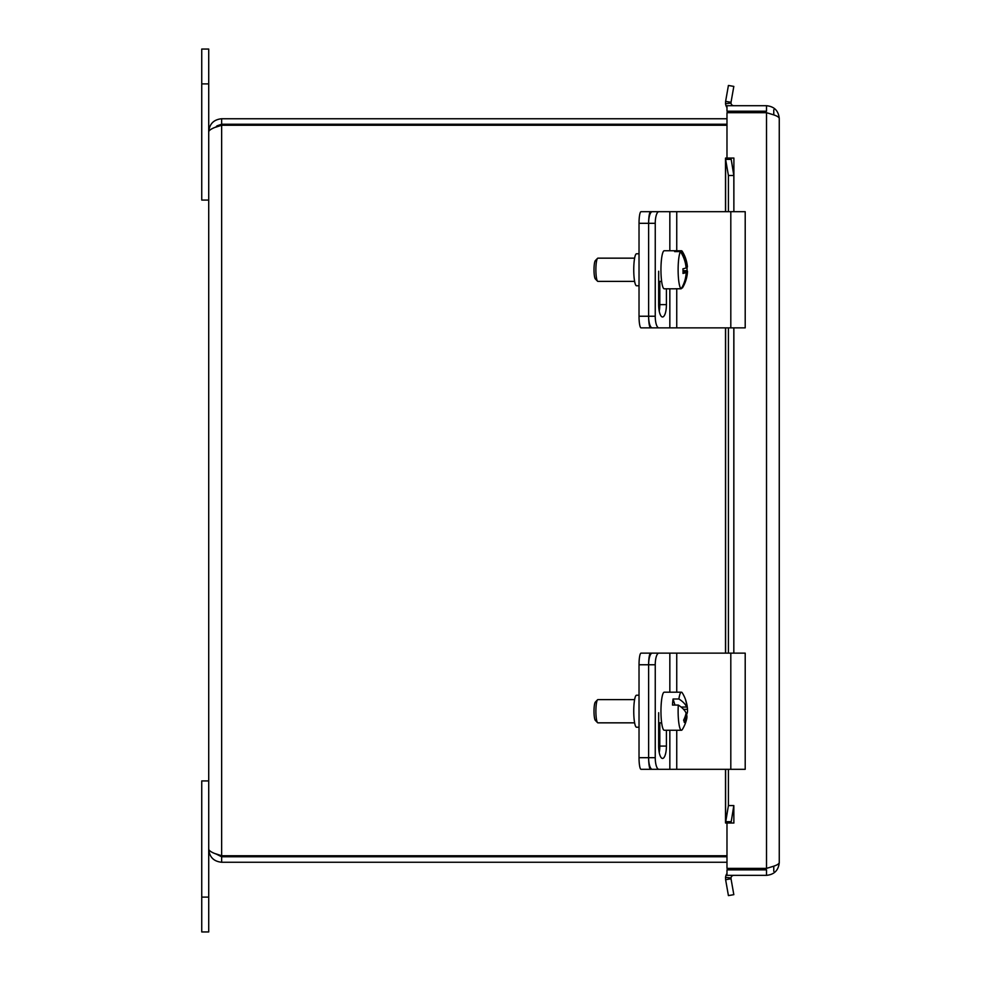 <?xml version="1.0" encoding="UTF-8"?>
<svg xmlns="http://www.w3.org/2000/svg" width="981" height="981" viewBox="0 0 981 981"><rect width="100%" height="100%" fill="white"/><g stroke="black" fill="none" stroke-linecap="round" stroke-linejoin="round"><path stroke-width="1.47" d="M201.743 931.95L208.72 931.95L208.72 780.925L201.743 780.925L201.743 931.95M208.72 49.05L201.743 49.05L201.743 200.075L208.72 200.075L208.72 49.05M650.648 769.312A11.613 2.023 -90 0 1 648.625 757.688A11.613 3.642 90 0 0 652.279 769.312L658.889 769.312A11.613 3.642 -90 0 1 655.247 757.688L639.023 757.688A11.613 2.023 90 0 0 641.034 769.312L652.279 769.312M658.889 769.312L745.204 769.312L745.204 653.138L652.279 653.138A11.613 3.642 90 0 0 648.625 664.762A11.613 2.023 -90 0 1 650.648 653.138L641.034 653.138A11.613 2.023 90 0 0 639.023 664.762L639.023 757.688M639.023 664.762L648.625 664.762L648.625 757.688L648.625 664.762L655.247 664.762L655.247 757.688M639.023 695.235L636.534 695.235A15.99 2.771 90 0 0 633.751 711.225A15.99 2.771 90 0 0 636.534 727.215L639.023 727.215M650.648 653.138L658.717 653.138M658.717 769.312L664.48 769.312M650.648 327.862A11.613 2.023 -90 0 1 648.625 316.238A11.613 3.642 90 0 0 652.279 327.862L658.889 327.862A11.613 3.642 -90 0 1 655.247 316.238L639.023 316.238A11.613 2.023 90 0 0 641.034 327.862L652.279 327.862M650.648 211.688L652.279 211.688A11.613 3.642 90 0 0 648.625 223.312A11.613 2.023 -90 0 1 650.648 211.688L641.034 211.688A11.613 2.023 90 0 0 639.023 223.312L639.023 316.238M639.023 223.312L648.625 223.312L648.625 316.238L648.625 223.312L655.247 223.312L655.247 316.238M639.023 253.785L636.534 253.785A15.99 2.771 90 0 0 633.751 269.775A15.99 2.771 90 0 0 636.534 285.765L639.023 285.765M658.717 327.862L664.48 327.862M655.247 664.762A11.613 3.642 -90 0 1 658.889 653.138M666.418 730.256L666.418 746.075A12.361 3.887 -90 0 1 662.543 758.436A12.361 3.887 -90 0 1 658.656 746.075L658.656 712.709M659.232 752.537A12.361 3.887 90 0 0 659.808 746.075L659.808 722.838M658.889 327.862L745.204 327.862L745.204 211.688L652.279 211.688M655.247 223.312A11.613 3.642 -90 0 1 658.889 211.688M666.418 288.806L666.418 304.625A12.361 3.887 -90 0 1 662.543 316.986A12.361 3.887 -90 0 1 658.656 304.625L658.656 271.259M659.232 311.087A12.361 3.887 90 0 0 659.808 304.625L659.808 281.388M685.523 715.407L686.81 715.407A34.703 29.749 162.9 0 1 684.321 722.482A32.778 15.88 -174.4 0 0 683.61 720.189A34.703 29.749 -17.1 0 0 686.111 713.113A34.605 16.775 -174.4 0 0 678.3 705.057L672.488 705.057A19.031 3.299 -90 0 1 673.076 698.987L678.889 698.987A34.605 16.775 5.6 0 1 686.7 707.043A34.703 29.749 -17.1 0 0 685.596 699.968A32.778 15.88 5.6 0 1 686.038 701.145A32.778 15.88 5.6 0 1 686.295 702.261A34.703 29.749 162.9 0 1 687.043 705.413A34.703 29.749 162.9 0 1 687.399 709.337A34.605 16.775 5.6 0 1 687.534 710.636A34.605 16.775 5.6 0 1 686.136 715.407M678.3 705.057A19.031 3.299 -90 0 0 679.796 727.792A19.031 3.299 -90 0 0 681.427 730.256A19.031 3.299 -90 0 0 682.31 729.545A34.776 34.776 0 0 0 686.749 718.57A34.605 16.775 -174.4 0 0 686.81 715.407M687.399 709.337L683.561 709.337M674.94 705.057L673.076 698.987M681.108 707.043L686.7 707.043M678.889 698.987A19.031 3.299 -90 0 1 681.427 692.194A19.031 3.299 -90 0 1 682.31 692.905A34.776 34.776 0 0 1 686.038 701.121M597.552 699.784L595.332 702.077A9.295 1.619 90 0 0 594.008 711.225A9.295 1.619 90 0 0 595.332 720.373L597.552 722.666A11.613 2.023 -90 0 1 596.914 721.342A11.613 2.023 -90 0 1 595.921 709.275A11.613 2.023 -90 0 1 597.552 699.784A11.613 2.023 -90 0 1 597.907 699.612L634.621 699.612M634.621 722.838L597.907 722.838A11.613 2.023 -90 0 1 597.552 722.666M681.427 730.256L664.26 730.256A19.031 3.299 -90 0 1 662.641 727.792A19.031 3.299 -90 0 1 661.071 706.381A19.031 3.299 -90 0 1 664.26 692.194L681.427 692.194M675.848 251.602L675.835 250.78L681.648 250.78A34.605 33.845 55.8 0 1 687.313 267.065A34.703 4.01 -1.2 0 0 687.399 266.722A34.776 34.776 0 0 0 682.31 251.455A19.031 3.299 -90 0 0 681.648 250.78M686.026 267.065L687.313 267.065M686.982 267.065A32.778 32.054 55.8 0 1 687.007 270.719L683.021 270.719M687.007 270.719A34.703 4.01 178.8 0 1 687.497 271.406A34.703 4.01 178.8 0 1 687.399 271.676L683.046 271.676M687.399 271.676A34.605 33.845 55.8 0 1 683.72 285.606A34.605 33.845 55.8 0 1 682.408 287.948L681.685 287.948M675.835 288.77A19.031 3.299 -90 0 1 675.615 288.806A19.031 3.299 -90 0 1 675.394 288.77L681.206 288.77A34.605 33.845 -124.2 0 0 686.197 272.485A34.703 4.01 178.8 0 1 682.997 273.441A32.778 32.054 -124.2 0 0 682.911 268.831A34.703 4.01 -1.2 0 0 686.111 267.874A34.605 33.845 -124.2 0 0 680.446 251.602L674.634 251.602A19.031 3.299 -90 0 1 675.615 250.744A19.031 3.299 -90 0 1 675.835 250.78M683.034 272.485L686.197 272.485M681.206 288.77A19.031 3.299 -90 0 1 678.141 272.007A19.031 3.299 -90 0 1 680.446 251.602M597.552 258.334L595.332 260.627A9.295 1.619 90 0 0 594.02 270.866A9.295 1.619 90 0 0 595.332 278.923L597.552 281.216A11.613 2.023 -90 0 1 595.896 271.136A11.613 2.023 -90 0 1 597.552 258.334A11.613 2.023 -90 0 1 597.907 258.162L634.621 258.162M634.621 281.388L597.907 281.388A11.613 2.023 -90 0 1 597.552 281.216M675.615 288.806L664.26 288.806A19.031 3.299 -90 0 1 660.973 272.007A19.031 3.299 -90 0 1 664.26 250.744L675.615 250.744M726.982 118.75L221.645 118.75C213.797 119.535 209.493 123.839 208.72 131.675C209.493 129.541 213.797 127.395 221.645 125.261L726.982 125.261M726.982 855.739L221.645 855.739L221.645 125.261L215.697 127.211L216.997 125.862L221.645 124.231L726.982 124.231M221.596 855.726L215.685 853.789L221.645 856.769L221.645 862.25L726.982 862.25M221.645 856.769L726.982 856.769M221.645 124.231L221.645 118.75M221.645 855.739C213.797 853.605 209.493 851.459 208.72 849.325L208.72 131.675M208.72 849.325C209.493 857.161 213.797 861.465 221.645 862.25M773.776 871.312L773.776 866.149M773.776 114.912L773.776 109.798M756.351 111.196L756.351 112.692M756.351 868.381L756.351 869.865M766.517 105.715L766.517 111.196L726.982 111.196L726.982 105.715L766.517 105.715C774.242 106.488 778.485 110.73 779.257 118.468L779.257 862.606L779.257 118.468C779.073 117.144 776.866 115.832 772.611 114.519L766.517 112.692L726.982 112.692L726.982 158.051L733.898 158.051L733.874 211.688L733.825 175.513L728.417 175.513L725.621 159.376L725.535 158.064L730.992 158.064L731.017 159.376L725.621 159.376L725.535 158.064M766.517 875.346L766.517 869.865L726.982 869.865L726.982 875.346L766.517 875.346C774.242 874.586 778.485 870.343 779.257 862.606C779.073 863.918 776.866 865.23 772.611 866.542L766.517 868.381L726.982 868.381L726.982 823.022L733.898 823.022L725.535 823.01L725.621 821.698L731.017 821.698L730.992 823.01L733.825 805.56L728.417 805.56L725.535 823.01M729.239 101.999L731.017 102.306L730.992 103.115L725.535 103.679L725.621 101.362L729.239 101.999M729.239 879.074L725.621 879.712L725.535 877.394L730.992 877.958L731.017 878.755L729.239 879.074M733.874 158.064L730.992 158.064L733.825 175.513M731.017 878.755L733.825 894.66L728.417 895.604L725.621 879.712M725.621 101.362L728.417 85.457L733.825 86.414L731.017 102.306M730.992 877.958A2.906 2.906 0 0 1 733.874 875.346M726.982 873.482A8.388 8.388 0 0 0 725.535 877.394M730.992 103.115A2.906 2.906 0 0 0 733.874 105.715M725.535 103.679A8.388 8.388 0 0 0 726.982 107.579M733.825 327.862L733.825 653.138L733.874 327.862M733.874 823.01L733.825 805.56M728.417 175.513L728.417 211.688M728.417 327.862L728.417 653.138M728.417 769.312L728.417 805.56M201.743 897.1L208.72 897.1M208.72 83.9L201.743 83.9M658.717 722.838L658.717 748.135M658.717 281.388L658.717 306.685M669.839 653.138L669.839 692.194M669.839 730.256L669.839 769.312M666.418 746.075L659.808 746.075M676.743 653.138L676.743 692.194M676.743 730.256L676.743 769.312M730.808 653.138L730.808 769.312M669.839 211.688L669.839 250.744M669.839 288.806L669.839 327.862M666.418 304.625L659.808 304.625M676.743 211.688L676.743 250.78M676.743 288.77L676.743 327.862M730.808 211.688L730.808 327.862M766.517 868.381L766.517 112.692M725.621 159.376L725.621 211.688M725.621 327.862L725.621 653.138M725.621 769.312L725.621 821.698M687.534 710.636A34.776 34.776 0 0 0 687.043 705.413M661.648 722.838L658.656 722.838M683.72 285.606A34.776 34.776 0 0 0 687.497 271.406M661.648 281.388L658.656 281.388M725.486 822.519L725.486 769.312M725.486 653.138L725.486 327.862M725.486 211.688L725.486 158.554"/></g></svg>
